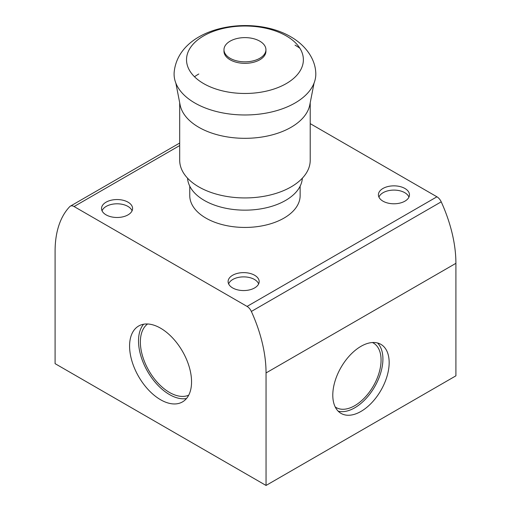 <?xml version="1.0" encoding="UTF-8"?>
<svg xmlns="http://www.w3.org/2000/svg" width="511" height="511" viewBox="0 0 511 511"><rect width="100%" height="100%" fill="white"/><g stroke="black" fill="none" stroke-linecap="round" stroke-linejoin="round"><path stroke-width="0.77" d="M338.167 411.17A39.864 23.014 120 0 0 354.73 407.816A39.864 23.014 120 0 0 379.839 375.553A39.864 23.014 120 0 0 377.54 342.977M360.977 346.33A39.864 23.014 -60 0 1 380.912 344.357A39.864 23.014 -60 0 1 387.019 376.3A39.864 23.014 -60 0 1 360.977 411.425A39.864 23.014 -60 0 1 341.048 413.399A39.864 23.014 -60 0 1 334.935 381.462A39.864 23.014 -60 0 1 360.977 346.33M408.941 197.15A15.311 8.84 0 0 0 404.769 192.685A15.311 8.84 0 0 0 389.548 190.469A15.311 8.84 0 0 0 378.945 197.15M382.956 201.155A15.534 8.968 180 0 1 378.415 195.093A15.534 8.968 180 0 1 387.772 186.585A15.534 8.968 180 0 1 404.923 188.476A15.534 8.968 180 0 1 409.464 195.093A15.534 8.968 180 0 1 399.666 203.154A15.534 8.968 180 0 1 382.956 201.155M232.652 287.936A15.534 8.968 180 0 1 228.11 281.868A15.534 8.968 180 0 1 237.468 273.359A15.534 8.968 180 0 1 254.619 275.25A15.534 8.968 180 0 1 259.16 281.868A15.534 8.968 180 0 1 249.355 289.929A15.534 8.968 180 0 1 232.652 287.936M228.634 283.931A15.311 8.84 180 0 1 239.244 277.249A15.311 8.84 180 0 1 254.459 279.466A15.311 8.84 180 0 1 258.63 283.931M106.077 214.856A15.534 8.968 180 0 1 101.536 208.795A15.534 8.968 180 0 1 110.893 200.286A15.534 8.968 180 0 1 128.044 202.177A15.534 8.968 180 0 1 132.585 208.795A15.534 8.968 180 0 1 122.781 216.856A15.534 8.968 180 0 1 106.077 214.856M102.059 210.851A15.311 8.84 180 0 1 112.669 204.17A15.311 8.84 180 0 1 127.891 206.387A15.311 8.84 180 0 1 132.055 210.851M143.585 324.23A43.818 25.301 -120 0 0 138.519 340.914A43.818 25.301 -120 0 0 154.776 381.774A43.818 25.301 -120 0 0 186.483 398.529M191.555 381.845A43.818 25.301 60 0 1 182.478 401.908A43.818 25.301 60 0 1 148.714 390.168A43.818 25.301 60 0 1 129.583 346.068A43.818 25.301 60 0 1 138.66 326.012A43.818 25.301 60 0 1 172.424 337.752A43.818 25.301 60 0 1 191.555 381.845M147.583 323.98A41.206 23.793 -120 0 0 140.365 341.98A41.206 23.793 -120 0 0 169.499 392.448A41.206 23.793 -120 0 0 188.7 395.195M335.222 406.973A37.252 21.507 120 0 0 354.73 405.689A37.252 21.507 120 0 0 379.303 372.04A37.252 21.507 120 0 0 372.43 342.523M266.046 485.45L266.046 372.941A111.877 64.59 -120 0 0 251.361 311.448A7.461 4.305 -120 0 0 247.069 306.415L74.069 206.533A7.461 4.305 -120 0 0 70.339 206.163A7.461 4.305 -120 0 0 69.777 206.61A111.877 64.59 -120 0 0 55.092 251.144L55.092 363.653L266.046 485.45L455.908 375.834L455.908 263.325A111.877 64.59 -120 0 0 441.223 201.832A7.461 4.305 -120 0 0 436.931 196.799L310.215 123.636M265.931 49.727L265.931 51.221A20.977 12.111 180 0 1 252.977 62.412A20.977 12.111 180 0 1 230.116 59.787A20.977 12.111 180 0 1 223.978 51.221L223.978 49.727A20.977 12.111 180 0 1 236.925 38.536A20.977 12.111 180 0 1 259.786 41.161A20.977 12.111 180 0 1 265.931 49.727A20.977 12.111 180 0 1 252.977 60.911A20.977 12.111 180 0 1 230.116 58.286A20.977 12.111 180 0 1 223.978 49.727M194.851 102.998A70.857 40.906 0 0 0 295.051 102.998A70.857 40.906 0 0 0 315.734 72.198C314.974 59.097 306.115 45.613 290.836 36.818C251.521 13.669 178.678 26.623 174.168 72.198A70.857 40.906 0 0 0 194.851 102.998M299.848 48.206A70.857 40.906 0 0 0 295.051 45.147M175.867 83.152L180.102 104.864A65.261 37.68 0 0 0 223.396 136.207A65.261 37.68 0 0 0 291.098 127.284A65.261 37.68 0 0 0 309.807 104.864L314.041 83.152M179.693 102.756L179.693 160.256A65.261 37.68 0 0 0 219.979 195.068A65.261 37.68 0 0 0 291.098 186.898A65.261 37.68 0 0 0 310.215 160.256L310.215 102.756M187.556 178.192A57.43 33.158 0 0 0 223.927 207.856A57.43 33.158 0 0 0 285.56 200.446A57.43 33.158 0 0 0 302.346 178.192M189.76 186.17L189.76 195.579A55.194 31.867 0 0 0 223.831 225.012A55.194 31.867 0 0 0 283.982 218.108A55.194 31.867 0 0 0 300.142 195.579L300.142 186.17M198.805 73.999A65.261 37.68 0 0 0 194.499 76.746M74.069 206.533L179.693 145.558M266.046 372.941L455.908 263.325M251.361 311.448L441.223 201.832M247.069 306.415L436.931 196.799M286.262 83.593A58.42 33.726 0 0 0 286.262 35.891A58.42 33.726 0 0 0 203.64 35.891A58.42 33.726 0 0 0 203.64 83.593A58.42 33.726 0 0 0 286.262 83.593M179.693 143.035L70.339 206.163"/></g></svg>
